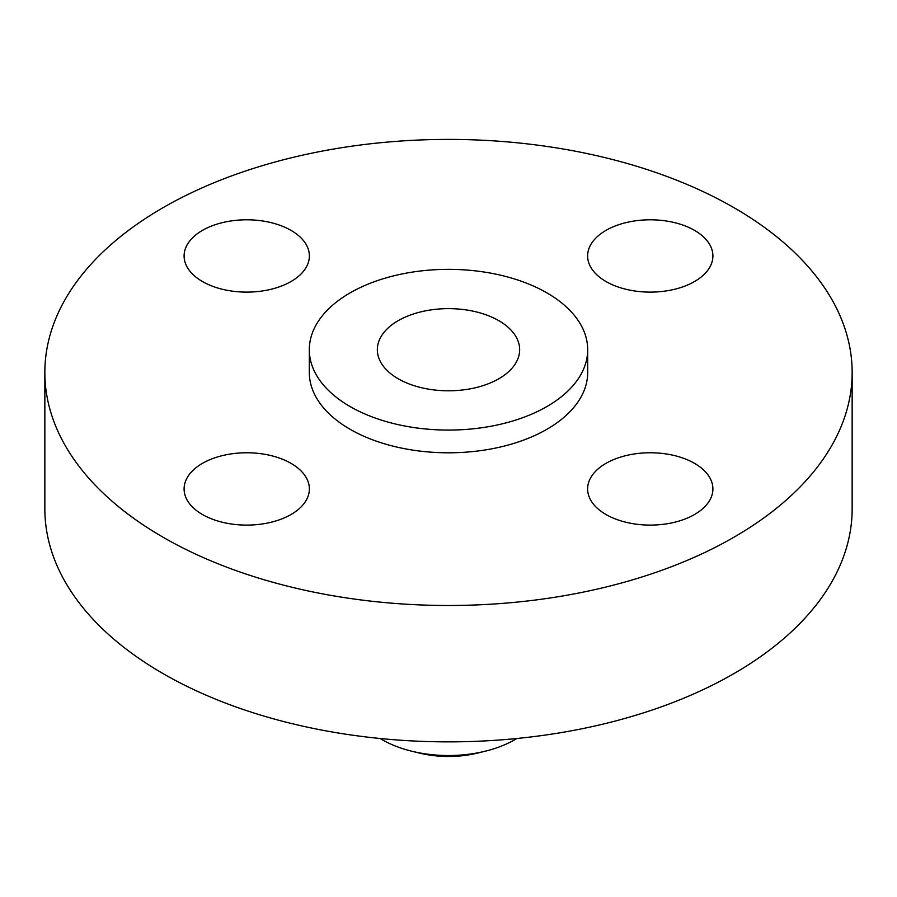 <?xml version="1.0" encoding="UTF-8"?>
<svg xmlns="http://www.w3.org/2000/svg" width="897" height="897" viewBox="0 0 897 897"><rect width="100%" height="100%" fill="white"/><g stroke="black" fill="none" stroke-linecap="round" stroke-linejoin="round"><path stroke-width="1.35" d="M694.558 463.357A62.633 36.16 0 0 0 626.297 455.519A62.633 36.16 0 0 0 587.625 488.932A62.633 36.16 0 0 0 605.98 514.508A62.633 36.16 0 0 0 674.23 522.346A62.633 36.16 0 0 0 712.902 488.932A62.633 36.16 0 0 0 694.558 463.357M291.02 463.357A62.633 36.16 0 0 0 222.77 455.519A62.633 36.16 0 0 0 184.098 488.932A62.633 36.16 0 0 0 202.442 514.508A62.633 36.16 0 0 0 270.703 522.346A62.633 36.16 0 0 0 309.375 488.932A62.633 36.16 0 0 0 291.02 463.357M291.02 230.383A62.633 36.16 0 0 0 222.77 222.546A62.633 36.16 0 0 0 184.098 255.959A62.633 36.16 0 0 0 202.442 281.523A62.633 36.16 0 0 0 270.703 289.361A62.633 36.16 0 0 0 309.375 255.959A62.633 36.16 0 0 0 291.02 230.383M694.558 230.383A62.633 36.16 0 0 0 626.297 222.546A62.633 36.16 0 0 0 587.625 255.959A62.633 36.16 0 0 0 605.98 281.523A62.633 36.16 0 0 0 674.23 289.361A62.633 36.16 0 0 0 712.902 255.959A62.633 36.16 0 0 0 694.558 230.383M380.149 738.5A93.95 54.246 0 0 0 382.066 739.644A93.95 54.246 0 0 0 412.015 751.271L419.516 753.099A74.63 43.09 0 0 0 477.484 753.099L484.985 751.271A93.95 54.246 0 0 0 516.851 738.5M412.015 751.271A93.95 54.246 0 0 0 484.985 751.271M44.85 372.446L44.85 508.823A403.65 233.041 0 0 0 163.075 673.613A403.65 233.041 0 0 0 602.975 724.126A403.65 233.041 0 0 0 852.15 508.823L852.15 372.446A403.65 233.041 0 0 0 733.925 207.655A403.65 233.041 0 0 0 294.025 157.143A403.65 233.041 0 0 0 44.85 372.446A403.65 233.041 0 0 0 163.075 537.236A403.65 233.041 0 0 0 602.975 587.748A403.65 233.041 0 0 0 852.15 372.446M309.308 349.718L309.308 372.446A139.192 80.36 0 0 0 350.077 429.271A139.192 80.36 0 0 0 501.771 446.684A139.192 80.36 0 0 0 587.692 372.446L587.692 349.718A139.192 80.36 0 0 0 546.923 292.893A139.192 80.36 0 0 0 395.229 275.469A139.192 80.36 0 0 0 309.308 349.718A139.192 80.36 0 0 0 350.077 406.543A139.192 80.36 0 0 0 501.771 423.956A139.192 80.36 0 0 0 587.692 349.718M498.81 320.666A71.155 41.083 0 0 0 421.276 311.764A71.155 41.083 0 0 0 377.345 349.718A71.155 41.083 0 0 0 398.19 378.758A71.155 41.083 0 0 0 475.724 387.672A71.155 41.083 0 0 0 519.655 349.718A71.155 41.083 0 0 0 498.81 320.666"/></g></svg>
